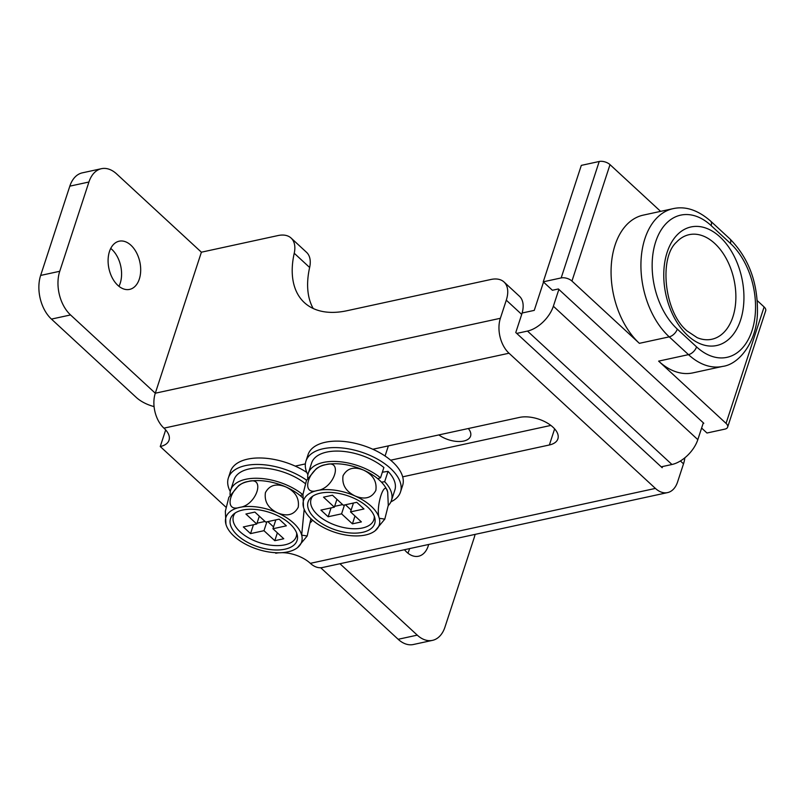 <?xml version="1.0" encoding="UTF-8"?>
<svg xmlns="http://www.w3.org/2000/svg" width="806" height="806" viewBox="0 0 806 806"><rect width="100%" height="100%" fill="white"/><g stroke="black" fill="none" stroke-linecap="round" stroke-linejoin="round"><path stroke-width="1.21" d="M118.945 286.311A24.664 15.798 77.8 0 0 111.843 249.386A24.664 15.798 77.8 0 0 110.724 248.429M130.945 245.246A24.664 15.798 77.8 0 0 119.157 241.196A24.664 15.798 77.8 0 0 108.105 259.703A24.664 15.798 77.8 0 0 117.837 285.344A24.664 15.798 77.8 0 0 129.625 289.394A24.664 15.798 77.8 0 0 140.677 270.887A24.664 15.798 77.8 0 0 130.945 245.246M404.471 549.722A24.664 15.798 77.8 0 0 406.768 552.181A24.664 15.798 77.8 0 0 418.556 556.231A24.664 15.798 77.8 0 0 428.671 544.463M407.876 553.138A24.664 15.798 77.8 0 0 409.569 548.614M320.697 567.746L398.164 639.289A31.827 20.392 77.8 0 0 413.367 644.508L432.479 640.367A31.827 20.392 77.8 0 0 444.983 627.048L474.16 537.783A31.827 20.392 77.8 0 0 475.077 534.388M279.027 552.775A25.46 13.188 -161.9 0 0 275.823 553.259L275.199 552.684M225.892 507.145L160.253 446.524A25.46 13.188 -161.9 0 0 169.038 440.197A25.46 13.188 -161.9 0 0 163.94 428.147A25.46 16.311 -102.2 0 1 155.296 393.217L201.389 252.197L116.638 173.925A31.827 20.392 77.8 0 0 101.425 168.696A31.827 20.392 77.8 0 0 88.922 182.015L59.745 271.279A31.827 20.392 77.8 0 0 70.545 314.945L155.296 393.217L500.375 318.289A25.46 16.311 77.8 0 0 509.019 353.219L163.94 428.147M165.683 429.91L160.253 446.524M684.828 457.818A31.827 18.034 132.7 0 1 683.508 463.833L677.584 481.948A25.46 16.311 77.8 0 1 667.58 492.597L322.501 567.515A25.46 16.311 -102.2 0 1 310.34 563.334A25.46 13.188 -161.9 0 0 282.04 552.664M310.34 563.334L655.409 488.416L509.019 353.219M655.409 488.416A25.46 16.311 77.8 0 0 667.58 492.597M201.389 252.197L277.979 235.564A31.827 18.034 132.7 0 1 291.107 238.062A31.827 18.034 132.7 0 1 294.23 253.245A103.43 58.626 -47.3 0 0 304.366 302.603A103.43 58.626 -47.3 0 0 347.043 310.713L490.864 279.491A31.827 18.034 132.7 0 1 504.002 281.979L519.417 296.215A31.827 18.034 -47.3 0 1 521.704 314.411L515.78 332.525L662.169 467.712L662.562 466.533M504.002 281.979A31.827 18.034 132.7 0 1 506.289 300.175L500.375 318.289M402.678 476.83L549.38 444.972A24.664 12.775 -161.9 0 0 557.893 438.847A24.664 12.775 -161.9 0 0 546.468 422.546A24.664 12.775 -161.9 0 0 519.527 417.407L372.825 449.254M305.373 463.903L295.208 466.11M101.425 168.696L82.323 172.847A31.827 20.392 77.8 0 0 69.82 186.156L40.643 275.43A31.827 20.392 77.8 0 0 51.443 319.095L136.194 397.358A25.46 13.188 -161.9 0 0 154.087 406.597M313.202 308.497A103.43 58.626 132.7 0 1 309.635 267.481A31.827 18.034 -47.3 0 0 306.522 252.298L291.107 238.062M550.871 425.417L390.648 460.206M339.941 563.726L417.266 635.138A31.827 20.392 77.8 0 0 432.479 640.367M438.867 434.918A19.888 10.307 -161.9 0 0 463.702 441.053A19.888 10.307 -161.9 0 0 470.573 436.117A19.888 10.307 -161.9 0 0 468.326 428.52M522.127 313.01L534.257 310.381L543.516 282.05M558.86 289.414L553.359 306.23A25.46 14.427 132.7 0 1 527.487 331.075L516.747 333.412M703.326 422.828L697.825 439.643A25.46 14.427 132.7 0 1 671.952 464.498L661.212 466.825M242.596 510.057A35.011 18.135 -161.9 0 0 233.78 514.037A35.011 18.135 -161.9 0 0 242.465 539.244A35.011 18.135 -161.9 0 0 284.971 549.188A35.011 18.135 -161.9 0 0 297.202 534.761A35.011 18.135 -161.9 0 0 276.176 515.004A35.011 18.135 -161.9 0 0 242.596 510.057M235.302 512.908A33.016 17.107 -161.9 0 0 245.911 536.252A33.016 17.107 -161.9 0 0 284.82 544.846A33.016 17.107 -161.9 0 0 296.638 532.957M310.904 518.651L307.187 535.98L301.676 535.124A39.786 20.603 -161.9 0 0 277.596 512.888A39.786 20.603 -161.9 0 0 239.704 507.387A39.786 20.603 -161.9 0 0 225.892 524.112A39.786 20.603 -161.9 0 0 225.932 524.253A39.786 20.603 -161.9 0 0 249.971 546.347A39.786 20.603 -161.9 0 0 287.863 551.858A39.786 20.603 -161.9 0 0 297.505 547.647A39.786 20.603 -161.9 0 0 301.676 535.124L304.184 509.281M302.734 497.866A39.786 20.603 -161.9 0 0 286.049 487.015C295.399 491.589 299.459 498.34 298.23 507.246C294.109 514.903 287.238 516.777 277.596 512.888C268.237 508.304 264.177 501.544 265.426 492.617C269.567 484.99 276.448 483.126 286.049 487.015A39.786 20.603 -161.9 0 0 248.167 481.504A39.786 20.603 -161.9 0 0 238.526 485.726L228.833 497.383L225.358 511.195L225.932 524.253M239.704 507.387C221.791 512.999 231.362 483.499 248.167 481.504C266.04 475.883 256.56 505.372 239.704 507.387M254.867 512.072L265.708 522.076L279.138 519.165L286.362 525.834L272.932 528.746L283.762 538.751L274.806 540.695L263.975 530.691L250.545 533.612L243.321 526.943L256.751 524.021L245.921 514.016L254.867 512.072M275.823 519.88L272.932 528.746M277.375 532.857L274.806 540.695M267.824 521.613L273.536 526.892M266.877 521.825L263.975 530.691M257.023 523.185L265.023 521.452M253.437 524.736L250.545 533.612M259.32 516.172L256.751 524.021M312.506 520.112A43.756 22.669 18.1 0 1 310.653 522.399M230.113 495.156A43.756 22.669 18.1 0 1 230.647 490.149A43.756 22.669 18.1 0 1 259.985 478.391A43.756 22.669 18.1 0 1 302.895 494.723L300.114 495.539M230.647 490.149L234.032 479.802A43.756 22.669 18.1 0 1 262.625 468.004A43.756 22.669 18.1 0 1 305.192 483.499M306.612 480.215A49.73 25.762 -161.9 0 0 245.528 465.596A49.73 25.762 -161.9 0 0 228.36 477.948A49.73 25.762 -161.9 0 0 230.284 491.539M306.824 472.447A49.73 25.762 -161.9 0 0 247.644 459.128A49.73 25.762 -161.9 0 0 230.476 471.48L228.36 477.948M320.204 493.201A35.011 18.135 -161.9 0 0 311.388 497.181A35.011 18.135 -161.9 0 0 320.073 522.399A35.011 18.135 -161.9 0 0 362.579 532.333A35.011 18.135 -161.9 0 0 374.81 517.915A35.011 18.135 -161.9 0 0 353.794 498.158A35.011 18.135 -161.9 0 0 320.204 493.201M312.909 496.053A33.016 17.107 -161.9 0 0 323.518 519.396A33.016 17.107 -161.9 0 0 362.438 527.99A33.016 17.107 -161.9 0 0 374.246 516.102M379.283 518.278A39.786 20.603 -161.9 0 0 355.204 496.043A39.786 20.603 -161.9 0 0 317.312 490.532A39.786 20.603 -161.9 0 0 303.499 507.266A39.786 20.603 -161.9 0 0 303.54 507.397A39.786 20.603 -161.9 0 0 327.579 529.502A39.786 20.603 -161.9 0 0 365.471 535.003A39.786 20.603 -161.9 0 0 375.112 530.791A39.786 20.603 -161.9 0 0 379.283 518.278C375.243 507.135 384.865 477.495 387.746 492.395A39.786 20.603 -161.9 0 0 387.706 492.265L388.28 505.302L384.805 519.124L379.283 518.278M387.706 492.265L387.706 492.265A39.786 20.603 -161.9 0 0 363.667 470.16C373.007 474.744 377.067 481.484 375.848 490.401C371.727 498.048 364.846 499.932 355.204 496.043C345.845 491.448 341.794 484.698 343.044 475.762C347.185 468.145 354.056 466.281 363.667 470.16A39.786 20.603 -161.9 0 0 325.775 464.659A39.786 20.603 -161.9 0 0 316.133 468.87L306.441 480.537L302.965 494.34L303.54 507.397M317.312 490.532C299.399 496.143 308.97 466.644 325.775 464.659C343.648 459.037 334.168 488.517 317.312 490.532M332.485 495.216L343.316 505.231L356.746 502.309L363.969 508.979L350.539 511.901L361.38 521.905L352.424 523.85L341.583 513.845L328.153 516.757L320.929 510.087L334.359 507.175L323.528 497.161L332.485 495.216M353.441 503.025L350.539 511.901M354.983 516.001L352.424 523.85M345.442 504.768L351.144 510.037M344.484 504.969L341.583 513.845M334.631 506.339L342.641 504.596M331.054 507.891L328.153 516.757M336.928 499.327L334.359 507.175M381.5 482.179L384.664 481.706A43.756 22.669 18.1 0 1 391.444 500.486A43.756 22.669 18.1 0 1 388.26 505.553M307.721 478.311A43.756 22.669 18.1 0 1 308.255 473.303A43.756 22.669 18.1 0 1 337.593 461.546A43.756 22.669 18.1 0 1 380.513 477.867L377.722 478.683M382.356 472.205L388.049 471.359A43.756 22.669 18.1 0 1 394.829 490.139L391.444 500.486M308.255 473.303L311.64 462.946A43.756 22.669 18.1 0 1 340.978 451.199A43.756 22.669 18.1 0 1 383.888 467.52L380.513 477.867M388.049 471.359L384.664 481.706M390.92 501.826A49.73 25.762 -161.9 0 0 400.501 491.992A49.73 25.762 -161.9 0 0 377.46 459.118A49.73 25.762 -161.9 0 0 323.135 448.751A49.73 25.762 -161.9 0 0 305.968 461.092A49.73 25.762 -161.9 0 0 307.892 474.684M400.501 491.992L402.617 485.524A49.73 25.762 -161.9 0 0 379.576 452.65A49.73 25.762 -161.9 0 0 325.251 442.282A49.73 25.762 -161.9 0 0 308.083 454.624L305.968 461.092M660.608 211.363L610.011 164.636L571.958 281.072A7.959 4.121 -161.9 0 0 561.167 277.929L543.254 281.818L581.317 165.381L599.221 161.492A7.959 4.121 18.1 0 1 610.011 164.636M730.397 243.382L711.134 225.589A63.654 40.774 77.8 0 0 655.691 241.76A63.654 40.774 77.8 0 0 677.302 329.09L696.565 346.882A63.654 40.774 77.8 0 0 752.008 330.702A63.654 40.774 77.8 0 0 730.397 243.382A7.959 4.514 132.7 0 0 729.823 238.828C748.623 257.86 757.831 282.392 757.449 312.426C756.975 341.482 739.384 364.312 722.71 366.398A71.603 45.871 -102.2 0 1 688.485 354.64L669.222 336.858A71.603 45.871 -102.2 0 1 640.961 262.393A71.603 45.871 -102.2 0 1 673.06 208.663L643.208 215.142A71.603 45.871 77.8 0 0 611.109 268.872A71.603 45.871 77.8 0 0 639.37 343.336L571.958 281.072M701.613 428.057L706.983 433.013L724.896 429.124A7.959 4.121 -161.9 0 0 727.647 427.15A7.959 4.121 -161.9 0 0 726.055 423.382L658.633 361.128A71.603 45.871 77.8 0 0 692.858 372.886L722.71 366.398M726.055 423.382L764.108 306.945L757.257 300.618M543.254 281.818L552.402 290.261L558.377 288.971L703.809 423.271L703.134 423.422M764.108 306.945A7.959 4.121 18.1 0 1 765.7 310.713L727.647 427.15M683.508 463.833L680.395 460.961M521.704 314.411L506.289 300.175M309.635 267.481L294.23 253.245M417.266 635.138L398.164 639.289M88.922 182.015L69.82 186.156M59.745 271.279L40.643 275.43M70.545 314.945L51.443 319.095M554.639 428.883L549.38 444.972M527.487 331.075L671.952 464.498M553.359 306.23L697.825 439.643M719.97 236.914A60.662 38.859 -102.2 0 1 740.563 320.143A60.662 38.859 -102.2 0 1 687.73 335.558A60.662 38.859 -102.2 0 1 667.136 252.328A60.662 38.859 -102.2 0 1 719.97 236.914M697.2 337.674A53.508 34.285 77.8 0 0 734.75 309.554A53.508 34.285 77.8 0 0 714.721 243.452A53.508 34.285 77.8 0 0 676.476 242.183C658.794 257.92 664.144 312.295 687.155 331.004L697.2 337.674M561.167 277.929L599.221 161.492M696.565 346.882A7.959 4.514 -47.3 0 1 688.485 354.64L658.633 361.128M677.302 329.09A7.959 4.514 132.7 0 1 669.222 336.858L639.37 343.336M711.134 225.589A7.959 4.514 -47.3 0 0 710.56 221.046C697.915 210.034 685.412 205.903 673.06 208.663M307.187 535.98L297.505 547.647M388.371 445.879L385.056 456.015M384.805 519.124L375.112 530.791M729.823 238.828L710.56 221.046"/></g></svg>
